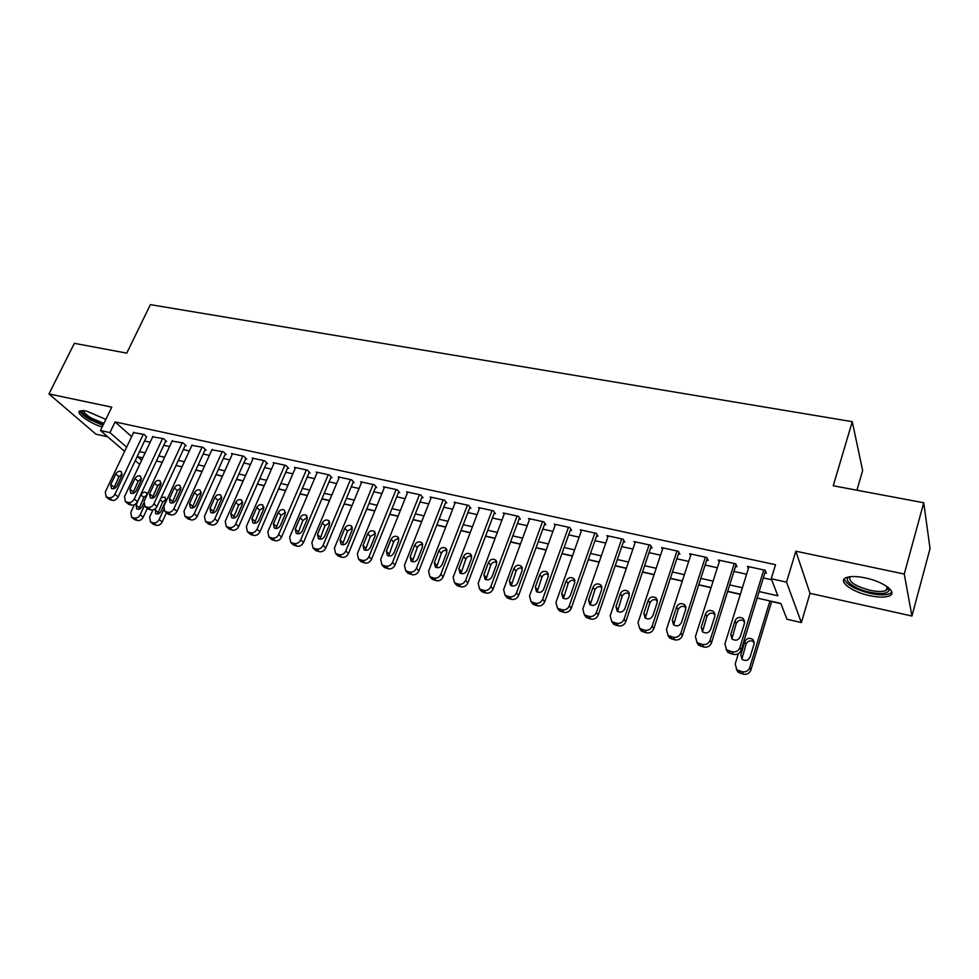<?xml version="1.0" encoding="UTF-8"?>
<svg xmlns="http://www.w3.org/2000/svg" width="979" height="979" viewBox="0 0 979 979"><rect width="100%" height="100%" fill="white"/><g stroke="black" fill="none" stroke-linecap="round" stroke-linejoin="round"><path stroke-width="1.47" d="M105.854 419.391L86.287 410.972L79.923 410.862C75.016 412.771 89.615 423.271 102.171 427.003M869.658 595.636C878.652 597.508 885.273 597.569 889.519 595.832C897.963 592.466 883.413 581.538 865.338 577.916C856.417 576.117 849.907 576.08 845.819 577.806C837.473 581.293 851.975 591.989 869.658 595.636M856.931 490.21L862.646 470.532L852.268 421.668L150.387 304.64L126.744 353.15L74.367 343.323L48.95 393.937L95.93 434.174L107.727 436.793M852.268 421.668L833.239 485.768L923.735 502.753L930.05 548.558L911.926 616.024L904.253 574.037L795.841 551.201L786.529 582.126L801.373 622.595L786.957 619.23L780.826 603.443L757.146 598.047M795.841 551.201L810 593.311L911.926 616.024M810 593.311L801.373 622.595M195.8 470.14L202.029 471.56M215.992 474.754L222.429 476.222M236.49 479.429L243.147 480.946M257.33 484.177L264.208 485.755M278.489 489.01L285.599 490.638M300.002 493.918L307.357 495.594M321.871 498.911L329.458 500.636M344.094 503.977L351.938 505.776M366.684 509.141L374.786 510.989M389.654 514.379L398.025 516.288M413.016 519.714L421.668 521.685M436.781 525.136L445.702 527.167M460.95 530.642L470.165 532.747M485.535 536.259L495.056 538.426M510.548 541.962L520.375 544.214M536.002 547.775L546.16 550.088M561.922 553.686L572.397 556.084M588.293 559.707L599.124 562.179M615.155 565.838L626.327 568.383M642.505 572.079L654.033 574.71M670.358 578.43L682.265 581.147M698.725 584.904L711.011 587.706M727.63 591.5L740.32 594.4M771.66 601.547L780.912 603.664M923.735 502.753L904.253 574.037M146.397 437.05L144.256 434.468L133.548 432.62M165.635 441.272L166.614 441.492L163.566 438.69L152.687 436.83M185.178 445.567L186.169 445.775L183.171 442.973L172.12 441.088M205.027 449.924L206.031 450.144L203.069 447.33L191.86 445.433M225.182 454.342L226.198 454.574L223.298 451.747L211.905 449.838M245.656 458.845L246.684 459.065L243.832 456.251L231.472 453.546L232.256 454.305M266.447 463.41L267.5 463.642L264.709 460.803L252.141 458.062L252.937 458.857M287.581 468.048L288.646 468.28L285.917 465.441L273.153 462.651L273.949 463.471M309.058 472.759L310.135 472.992L307.455 470.165L294.483 467.326L295.303 468.17M330.878 477.556L331.979 477.789L329.36 474.95L316.18 472.062L317 472.943M353.052 482.414L354.178 482.659L351.62 479.82L338.22 476.883L339.052 477.801M375.606 487.371L376.744 487.615L374.247 484.764L360.627 481.79L361.471 482.733M398.526 492.4L399.677 492.657L397.266 489.794L383.413 486.771L384.257 487.75M421.839 497.516L423.014 497.773L420.664 494.921L406.579 491.837L407.435 492.865M445.543 502.716L446.73 502.986L444.454 500.122L430.124 496.989L430.993 498.054M469.651 508.015L470.862 508.285L468.66 505.409L454.085 502.227L454.966 503.341M494.175 513.4L495.411 513.669L493.281 510.793L478.462 507.563L479.343 508.725M519.127 518.882L520.375 519.151L518.344 516.276L503.255 512.984L504.148 514.208M544.508 524.45L545.792 524.732L543.834 521.856L528.489 518.503L529.382 519.788M570.353 530.128L571.65 530.41L569.79 527.534L554.163 524.108L555.069 525.478M596.652 535.892L597.973 536.186L596.211 533.31L580.302 529.823L581.208 531.267M623.427 541.779L624.773 542.072L623.097 539.184L606.907 535.648L607.824 537.165M650.692 547.763L652.063 548.056L650.484 545.181L634 541.571L634.918 543.186M678.447 553.857L679.854 554.163L678.386 551.275L661.584 547.604L662.502 549.329M706.728 560.061L708.16 560.38L706.789 557.492L689.681 553.747L690.599 555.595M735.535 566.388L736.991 566.706L735.743 563.818L718.305 560.012L719.21 562.007M759.129 591.561L777.852 595.795L771.232 578.748L775.515 564.712L115.081 421.912L131.639 436.622M144.525 441.015L150.13 442.251M163.774 445.274L169.575 446.559M183.318 449.594L189.326 450.927M203.167 453.987L209.384 455.37M223.334 458.453L229.759 459.873M243.808 462.981L250.453 464.45M264.611 467.583L271.489 469.1M285.758 472.257L292.856 473.836M307.235 477.018L314.577 478.645M329.066 481.852L336.641 483.528M351.253 486.759L359.085 488.484M373.807 491.752L381.896 493.538M396.74 496.818L405.098 498.666M420.064 501.982L428.692 503.891M443.781 507.232L452.69 509.202M467.901 512.568L477.103 514.599M492.437 518.001L501.933 520.094M517.401 523.52L527.216 525.686M542.807 529.137L552.927 531.377M568.652 534.864L579.115 537.177M594.975 540.689L605.768 543.076M621.763 546.612L632.911 549.084M649.04 552.645L660.544 555.191M676.819 558.801L688.702 561.42M705.113 565.054L717.374 567.771M733.944 571.43L746.598 574.232M763.314 577.94L771.623 579.776M764.88 572.825L766.361 573.156L765.235 570.267L747.466 566.388L748.372 568.542M124.614 451.405L100.47 430.527L111.79 407.166L48.95 393.937M100.47 430.527L109.929 432.608L126.621 447.17M115.081 421.912L109.929 432.608M771.232 578.748L786.529 582.126M139.691 464.438L135.261 460.607M142.775 457.878L137.562 456.691L141.661 460.265M740.381 594.216L727.691 591.316M711.072 587.535L698.786 584.732M682.314 580.975L670.407 578.259M654.094 574.526L642.554 571.895M626.389 568.212L615.216 565.666M599.172 562.007L588.355 559.535M572.458 555.913L561.983 553.514M546.221 549.929L536.064 547.604M520.436 544.043L510.61 541.803M495.117 538.266L485.596 536.088M470.226 532.588L461.011 530.483M445.775 527.008L436.842 524.964M421.729 521.526L413.077 519.555M398.098 516.129L389.715 514.22M374.859 510.83L366.746 508.982M351.999 505.617L344.155 503.83M329.531 500.489L321.932 498.752M307.418 495.447L300.076 493.771M285.672 490.479L278.562 488.864M264.269 485.596L257.391 484.03M243.208 480.799L236.563 479.282M222.49 476.063L216.053 474.607M202.09 471.413L195.873 469.993M182.008 466.836L176 465.466M162.245 462.321L156.432 460.999M139.532 451.576L145.149 452.849M158.794 455.933L164.607 457.242M178.349 460.35L184.37 461.709M198.223 464.841L204.44 466.249M218.403 469.394L224.827 470.85M238.9 474.032L245.545 475.537M259.716 478.731L266.594 480.285M280.875 483.516L287.985 485.119M302.376 488.374L309.719 490.026M324.233 493.306L331.82 495.019M346.444 498.323L354.288 500.098M369.022 503.426L377.123 505.262M391.979 508.615L400.35 510.512M415.329 513.889L423.968 515.847M439.069 519.249L448.003 521.269M463.226 524.707L472.441 526.788M487.799 530.263L497.308 532.417M512.8 535.905L522.627 538.132M538.242 541.656L548.387 543.945M564.124 547.506L574.6 549.868M590.484 553.465L601.302 555.901M617.321 559.523L628.481 562.044M644.647 565.703L656.175 568.297M672.475 571.981L684.37 574.673M700.829 578.393L713.104 581.159M729.698 584.916L742.376 587.779M763.742 569.949L739.867 647.596C738.435 650.974 735.841 652.381 732.096 651.83L726.589 649.811L724.901 643.925L748.947 566.706M726.088 649.322L727.911 652.393L733.393 654.4C737.126 654.963 739.708 653.556 741.127 650.191L765.48 570.892M740.32 636.693C738.374 640.29 735.633 641.074 732.072 639.018L730.75 634.38L734.96 620.845C736.93 617.235 739.683 616.476 743.245 618.569L744.505 623.109L740.32 636.693M731.876 638.846L736.232 623.525C738.19 619.927 740.944 619.181 744.481 621.261L744.689 621.469M769.947 600.959L749.681 667.702C748.299 670.97 745.802 672.328 742.18 671.778L736.844 669.783L735.18 664.056L738.386 653.642M771.709 601.363L750.856 670.113C749.486 673.368 747.001 674.727 743.391 674.176L738.08 672.181L736.306 669.257M754.271 642.261L754.026 642.016C750.587 639.972 747.932 640.694 746.047 644.182L741.874 659.1M750.085 657.105L754.099 643.925L752.863 639.507C749.412 637.451 746.744 638.173 744.848 641.673L740.822 654.804L742.119 659.332C745.57 661.339 748.225 660.592 750.085 657.105M888.455 587.669L889.152 590.3C887.427 593.739 881.039 594.4 869.988 592.271C854.655 589.125 842.111 579.837 849.38 576.815M850.078 576.717C848.193 581.587 854.912 586.127 870.245 590.337C877.441 591.83 882.74 591.867 886.13 590.447L887.977 588.489L887.904 587.229M844.265 578.883C846.37 584.659 855.034 589.493 870.258 593.372C879.191 595.232 885.775 595.293 889.997 593.543L891.82 592.148M103.272 424.739L90.704 419.342C83.717 415.133 81.086 412.171 82.787 410.47M83.827 410.556C83.484 412.367 86.103 414.925 91.647 418.229L103.921 423.405M79.984 410.825C80.584 413.15 83.851 416.063 89.787 419.55L102.966 425.363M734.274 563.5L710.081 640.29C708.637 643.631 706.079 645.026 702.396 644.488L697.072 642.554L695.396 636.693L719.749 560.331M696.718 642.224L698.504 645.137L703.815 647.07C707.487 647.609 710.032 646.213 711.464 642.885L736.086 564.626M710.619 629.509C708.71 633.058 706.018 633.841 702.543 631.871L701.245 627.245L705.504 613.857C707.438 610.309 710.142 609.538 713.618 611.557L714.866 616.072L710.619 629.509M702.481 631.822L706.887 616.55C708.82 613.013 711.513 612.254 714.976 614.249L715.049 614.322M705.357 557.173L680.858 633.119C679.402 636.423 676.881 637.806 673.271 637.28L668.094 635.432L666.454 629.595L691.101 554.065M667.886 635.249L669.648 638.014L674.8 639.874C678.398 640.401 680.919 639.018 682.351 635.726L707.242 558.446M681.494 622.473C679.597 625.948 676.966 626.744 673.564 624.859L672.279 620.245L676.599 607.004C678.508 603.517 681.164 602.746 684.554 604.667L685.789 609.183L681.494 622.473M673.638 624.908L678.104 609.697C679.977 606.258 682.596 605.463 685.973 607.335M676.978 550.969L652.173 626.095C650.729 629.35 648.233 630.733 644.684 630.219L639.666 628.432L638.039 622.62L662.979 547.91M639.605 628.383L641.318 631.027L646.324 632.813C649.86 633.327 652.344 631.957 653.788 628.702L678.936 552.376M652.907 615.558C651.035 618.973 648.441 619.78 645.137 617.957L643.864 613.368L648.233 600.274C650.117 596.847 652.724 596.064 656.028 597.924L657.252 602.415L652.907 615.558M645.332 618.116L649.836 602.978C651.622 599.662 654.156 598.83 657.435 600.494M649.114 544.875L624.039 619.181C622.583 622.411 620.111 623.782 616.623 623.28L611.753 621.567L610.162 615.779L635.359 541.876M611.863 621.714L613.515 624.161L618.373 625.875C621.849 626.376 624.308 625.018 625.752 621.8L651.145 546.392M624.847 608.767C622.999 612.132 620.453 612.94 617.223 611.202L615.975 606.625L620.38 593.678C622.252 590.313 624.798 589.517 628.041 591.304L629.24 595.77L624.847 608.767M617.541 611.434L622.093 596.382C623.794 593.176 626.242 592.307 629.424 593.788M621.751 538.891L596.419 612.413C594.951 615.607 592.515 616.954 589.089 616.464L584.353 614.824L582.799 609.073L608.253 535.941M584.647 615.216L586.225 617.419L590.937 619.071C594.351 619.56 596.774 618.214 598.23 615.032L623.868 540.506M597.3 602.109C595.477 605.426 592.98 606.234 589.811 604.557L588.599 600.005L593.041 587.192C594.889 583.888 597.398 583.08 600.568 584.806L601.742 589.26L597.3 602.109M590.264 604.863L594.865 589.896C596.48 586.813 598.842 585.919 601.938 587.216M594.877 533.017L569.301 605.756C567.832 608.926 565.421 610.26 562.044 609.782L557.455 608.192L555.925 602.477L581.624 530.116M557.92 608.816L559.413 610.798L563.99 612.389C567.343 612.866 569.754 611.532 571.21 608.387L597.068 534.705M570.255 595.575C568.456 598.83 566.009 599.65 562.913 598.034L561.713 593.507L566.205 580.828C568.028 577.573 570.488 576.766 573.596 578.418L574.746 582.86L570.255 595.575M563.463 598.402L568.114 583.533C569.668 580.559 571.944 579.641 574.942 580.78M568.481 527.24L542.672 599.221C541.203 602.354 538.817 603.688 535.501 603.223L531.034 601.681L529.541 596.003L555.46 524.401M531.683 602.513L533.09 604.3L537.544 605.83C540.836 606.295 543.223 604.973 544.679 601.852L570.745 529.015M543.712 589.15C541.925 592.356 539.515 593.176 536.48 591.622L535.317 587.119L539.845 574.587C541.656 571.369 544.067 570.561 547.102 572.164L548.228 576.57L543.712 589.15M537.153 592.038L541.852 577.292C543.333 574.416 545.536 573.474 548.436 574.465M542.55 521.574L516.52 592.809C515.052 595.905 512.69 597.227 509.435 596.774L505.078 595.293L503.622 589.652L529.761 518.772M505.898 596.297L507.22 597.912L511.564 599.381C514.795 599.846 517.157 598.524 518.625 595.44L544.887 523.41M517.634 582.848C515.86 586.005 513.498 586.825 510.524 585.32L509.386 580.853L513.951 568.444C515.737 565.287 518.124 564.467 521.085 566.009L522.186 570.39L517.634 582.848M511.295 585.785L516.043 571.149C517.475 568.383 519.592 567.416 522.407 568.273M517.083 516.006L490.834 586.507C489.365 589.578 487.028 590.888 483.822 590.435L479.588 589.015L478.168 583.398L504.503 513.253M480.579 590.166L481.815 591.634L486.037 593.054C489.231 593.507 491.556 592.197 493.024 589.15L519.482 517.891M492.009 576.655C490.259 579.764 487.934 580.596 485.033 579.14L483.907 574.697L488.521 562.411C490.283 559.303 492.621 558.483 495.533 559.976L496.61 564.332L492.009 576.655M485.902 579.629L490.699 565.128C492.07 562.448 494.114 561.469 496.83 562.203M492.045 510.524L465.612 580.314C464.119 583.349 461.807 584.659 458.661 584.218L454.55 582.835L453.155 577.267L479.686 507.82M455.688 584.133L456.85 585.454L460.962 586.837C464.095 587.278 466.408 585.98 467.876 582.958L494.517 512.47M466.848 570.573C465.111 573.633 462.822 574.465 459.983 573.058L458.882 568.652L463.532 556.488C465.282 553.416 467.583 552.609 470.422 554.041L471.474 558.373L466.848 570.573M460.95 573.572L465.784 559.193C467.105 556.61 469.076 555.631 471.719 556.243M467.436 505.152L440.819 574.232C439.326 577.243 437.038 578.528 433.954 578.099L429.94 576.766L428.582 571.234L455.296 502.496M431.225 578.185L436.328 580.731C439.412 581.159 441.688 579.874 443.169 576.876L469.981 507.134M442.116 564.589C440.403 567.612 438.139 568.444 435.361 567.086L434.297 562.705L438.971 550.663C440.709 547.64 442.973 546.82 445.751 548.216L446.779 552.511L442.116 564.589M436.426 567.624L441.309 553.38C442.569 550.883 444.478 549.892 447.036 550.394M443.254 499.853L416.454 568.261C414.961 571.234 412.697 572.519 409.663 572.103L405.747 570.806L404.425 565.311L431.323 497.246M407.178 572.336L412.11 574.722C415.145 575.138 417.397 573.865 418.877 570.904L445.861 501.884M417.813 558.715C416.112 561.689 413.897 562.521 411.168 561.212L410.128 556.855L414.827 544.936C416.552 541.962 418.779 541.142 421.508 542.488L422.512 546.759L417.813 558.715M412.318 561.762L417.238 547.653C418.461 545.242 420.309 544.238 422.769 544.654M419.477 494.652L392.506 562.387C391.025 565.336 388.773 566.596 385.787 566.192L381.969 564.944L380.696 559.486L407.741 492.094M383.548 566.572L388.308 568.823C391.294 569.227 393.534 567.967 395.014 565.03L422.145 496.732M393.937 552.939C392.236 555.876 390.058 556.708 387.378 555.436L386.375 551.116L391.111 539.319C392.812 536.382 395.002 535.562 397.682 536.859L398.649 541.106L393.937 552.939M388.626 555.999L393.595 542.023C394.77 539.698 396.544 538.695 398.93 539.013M396.103 489.549L368.973 556.61C367.48 559.535 365.265 560.796 362.316 560.392L358.595 559.18L357.359 553.759L384.563 487.016M360.296 560.894L364.91 563.011C367.847 563.414 370.062 562.166 371.543 559.254L398.832 491.654M370.454 547.261C368.777 550.161 366.623 550.993 364.004 549.757L363.025 545.474L367.774 533.788C369.475 530.887 371.628 530.067 374.259 531.328L375.202 535.55L370.454 547.261M365.326 550.32L370.331 536.492L375.495 533.469M373.109 484.519L345.832 550.932C344.339 553.82 342.148 555.081 339.248 554.689L335.613 553.514L334.414 548.13L361.753 482.035M337.449 555.301L341.916 557.308C344.804 557.7 346.994 556.451 348.475 553.576L375.899 486.649M347.374 541.681C345.697 544.532 343.58 545.364 341.01 544.177L340.068 539.918L344.841 528.342C346.529 525.49 348.646 524.671 351.228 525.882L352.146 530.08L347.374 541.681M342.417 544.74L347.472 531.059L352.44 528.036M350.494 479.575L323.082 545.352C321.589 548.216 319.411 549.452 316.56 549.072L313.023 547.934L311.848 542.599L339.334 477.128M314.969 549.794L319.289 551.703C322.14 552.083 324.306 550.847 325.787 547.995L353.346 481.741M324.673 536.198C323.009 539.013 320.928 539.845 318.408 538.683L317.49 534.461L322.287 522.994C323.951 520.179 326.056 519.359 328.577 520.534L329.47 524.707L324.673 536.198M319.888 539.245L324.979 525.699L329.776 522.688M328.259 474.705L300.712 539.87C299.207 542.696 297.065 543.932 294.251 543.553L290.787 542.452L289.662 537.153L317.269 472.306M292.856 544.385L297.041 546.184C299.843 546.551 301.985 545.327 303.478 542.513L331.159 476.895M302.34 530.802C300.7 533.579 298.644 534.412 296.172 533.286L295.279 529.088L300.1 517.744C301.765 514.954 303.82 514.146 306.305 515.284L307.161 519.408L302.34 530.802M297.726 533.836L302.854 520.436L307.492 517.438M306.378 469.92L278.697 534.473C277.204 537.275 275.075 538.499 272.309 538.132L268.931 537.055L267.83 531.805L295.56 467.558M271.097 539.037L275.16 540.751C277.926 541.118 280.043 539.906 281.536 537.104L309.327 472.135M280.386 525.49C278.758 528.232 276.727 529.064 274.304 527.975L273.435 523.814L278.281 512.568C279.933 509.826 281.964 509.007 284.387 510.108L285.232 514.208L280.386 525.49M275.931 528.501L281.095 515.26L285.574 512.274M284.84 465.209L257.049 529.162C255.556 531.94 253.451 533.151 250.722 532.796L247.418 531.744L246.365 526.531L274.206 462.883M249.694 533.788L253.634 535.415C256.351 535.77 258.456 534.571 259.949 531.793L287.838 467.448M258.786 520.265C257.171 522.97 255.164 523.802 252.778 522.749L251.946 518.613L256.816 507.477C258.444 504.772 260.451 503.952 262.837 505.029L263.645 509.092L258.786 520.265M254.491 523.263L259.68 510.169L264 507.208M263.657 460.583L235.755 523.936C234.262 526.69 232.17 527.889 229.49 527.546L226.259 526.531L225.243 521.354L253.194 458.294M228.621 528.611L232.464 530.165C235.131 530.52 237.212 529.321 238.705 526.567L266.704 462.834M237.53 515.125C235.927 517.805 233.957 518.625 231.607 517.61L230.811 513.498L235.694 502.472C237.31 499.792 239.292 498.972 241.629 500.024L242.413 504.063L237.53 515.125M233.394 518.099L238.619 505.164L242.78 502.215M242.804 456.018L214.805 518.797C213.3 521.526 211.231 522.713 208.6 522.37L205.443 521.391L204.452 516.251L232.5 453.766M207.891 523.508L211.623 524.989C214.254 525.344 216.31 524.144 217.803 521.428L245.9 458.282M216.628 510.071C215.025 512.715 213.079 513.534 210.779 512.543L210.008 508.468L214.903 497.54C216.518 494.897 218.464 494.089 220.764 495.093L221.523 499.106L216.628 510.071M212.627 513.02L217.876 500.232L221.89 497.308M222.282 451.527L194.185 513.73C192.679 516.447 190.636 517.622 188.029 517.291L184.945 516.325L183.991 511.234L212.137 449.312M187.491 518.491L191.113 519.91C193.707 520.241 195.739 519.066 197.232 516.361L225.415 453.815M196.045 505.103C194.454 507.709 192.533 508.529 190.281 507.563L189.534 503.524L194.442 492.694C196.045 490.075 197.978 489.267 200.23 490.246L200.952 494.236L196.045 505.103M192.19 508.003L197.477 495.374L201.344 492.486M202.078 447.109L173.883 508.762C172.39 511.442 170.358 512.617 167.801 512.286L164.778 511.344L163.86 506.302L192.092 444.931M167.397 513.534L170.921 514.905C173.479 515.235 175.498 514.061 176.991 511.381L205.26 449.41M175.792 500.196C174.213 502.778 172.316 503.598 170.101 502.655L169.379 498.654L174.311 487.909C175.902 485.339 177.799 484.519 180.014 485.486L180.723 489.439L175.792 500.196M172.084 503.071L177.383 490.601L181.115 487.738M182.18 442.765L153.911 503.855C152.418 506.51 150.399 507.685 147.878 507.355L144.916 506.449L144.035 501.432L172.341 440.611M147.621 508.664L151.047 509.973C153.568 510.292 155.575 509.129 157.056 506.486L185.41 445.078M155.857 495.374C154.278 497.932 152.406 498.739 150.228 497.834L149.542 493.857L154.486 483.21C156.065 480.665 157.937 479.857 160.115 480.787L160.789 484.715L155.857 495.374M152.283 498.213L157.607 485.89L161.192 483.075M162.587 438.482L134.245 499.033C132.752 501.664 130.758 502.827 128.273 502.508L125.373 501.615L124.529 496.647L152.908 436.365M128.151 503.867L131.48 505.115C133.964 505.433 135.959 504.283 137.439 501.652L165.855 440.795M136.228 490.638C134.661 493.147 132.814 493.967 130.672 493.073L130.011 489.133L134.967 478.584C136.534 476.063 138.394 475.268 140.523 476.161L141.184 480.065L136.228 490.638M132.789 493.428L138.137 481.264L141.588 478.486M163.603 509.875L159.185 519.494C157.741 522.064 155.808 523.19 153.373 522.872L150.521 521.978L149.652 517.096L152.944 509.961M166.442 512.739L162.208 521.978C160.776 524.536 158.843 525.662 156.407 525.331L153.128 524.083M166.185 499.266L162.698 501.994L157.57 514.024M155.477 508.603L155.637 513.645C157.741 514.526 159.54 513.742 161.045 511.283L165.794 500.954L165.121 497.124L161.143 497.65M143.301 434.26L114.886 494.285C113.393 496.891 111.41 498.042 108.963 497.736L106.124 496.867L105.316 491.935L133.768 432.167M108.975 499.143L112.218 500.342C114.665 500.648 116.636 499.51 118.129 496.904L146.605 436.585M116.905 485.963C115.351 488.448 113.515 489.267 111.422 488.399L110.774 484.483L115.742 474.032C117.309 471.535 119.144 470.74 121.237 471.621L121.861 475.476L116.905 485.963M113.601 488.717L118.961 476.7L122.277 473.958M144.292 505.886L140.181 514.721C138.737 517.279 136.815 518.393 134.404 518.075L131.627 517.206L130.782 512.372L134.331 504.772M158.219 484.899L152.345 497.565M147.315 508.419L143.24 517.206C141.808 519.739 139.887 520.852 137.488 520.534L134.294 519.335M147.156 494.725L143.864 497.405L138.724 509.288M147.229 494.591L146.189 492.547C144.121 491.678 142.334 492.449 140.829 494.884L136.057 505.091L136.73 508.933C138.798 509.802 140.572 509.019 142.065 506.584L143.534 503.451M741.127 650.191L739.867 647.596M733.393 654.4L732.096 651.83M730.407 653.666L729.098 651.096M730.75 634.38L732.047 637.011M734.96 620.845L736.232 623.525M749.681 667.702L750.856 670.113M739.28 671.043L740.491 673.442M742.18 671.778L743.391 674.176M742.033 657.264L740.822 654.804M746.047 644.182L744.848 641.673M711.464 642.885L710.081 640.29M703.815 647.07L702.396 644.488M700.891 646.348L699.459 643.766M701.245 627.245L702.653 629.876M705.504 613.857L706.887 616.55M682.351 635.726L680.858 633.119M674.8 639.874L673.271 637.28M671.924 639.165L670.382 636.57M672.279 620.245L673.809 622.889M676.599 607.004L678.104 609.697M653.788 628.702L652.173 626.095M646.324 632.813L644.684 630.219M643.497 632.104L641.845 629.521M643.864 613.368L645.504 616.024M648.233 600.274L649.836 602.978M625.752 621.8L624.039 619.181M618.373 625.875L616.623 623.28M615.607 625.189L613.845 622.595M615.975 606.625L617.712 609.281M620.38 593.678L622.093 596.382M598.23 615.032L596.419 612.413M590.937 619.071L589.089 616.464M588.22 618.398L586.36 615.791M588.599 600.005L590.435 602.66M593.041 587.192L594.865 589.896M571.21 608.387L569.301 605.756M563.99 612.389L562.044 609.782M561.322 611.728L559.376 609.122M561.713 593.507L563.647 596.174M566.205 580.828L568.114 583.533M544.679 601.852L542.672 599.221M537.544 605.83L535.501 603.223M534.926 605.181L532.87 602.562M535.317 587.119L537.336 589.786M539.845 574.587L541.852 577.292M518.625 595.44L516.52 592.809M511.564 599.381L509.435 596.774M508.982 598.744L506.853 596.138M509.386 580.853L511.503 583.521M513.951 568.444L516.043 571.149M493.024 589.15L490.834 586.507M486.037 593.054L483.822 590.435M483.516 592.43L481.289 589.811M483.907 574.697L486.11 577.365M488.521 562.411L490.699 565.128M467.876 582.958L465.612 580.314M460.962 586.837L458.661 584.218M458.478 586.225L456.177 583.606M458.882 568.652L461.17 571.32M463.532 556.488L465.784 559.193M443.169 576.876L440.819 574.232M436.328 580.731L433.954 578.099M433.881 580.119L431.506 577.5M434.297 562.705L436.658 565.372M438.971 550.663L441.309 553.38M418.877 570.904L416.454 568.261M412.11 574.722L409.663 572.103M409.712 574.122L407.252 571.503M410.128 556.855L412.563 559.523M414.827 544.936L417.238 547.653M395.014 565.03L392.506 562.387M388.308 568.823L385.787 566.192M385.959 568.236L383.425 565.605M386.375 551.116L388.883 553.784M391.111 539.319L393.595 542.023M371.543 559.254L368.973 556.61M364.91 563.011L362.316 560.392M362.597 562.435L359.991 559.817M363.025 545.474L365.608 548.142M367.774 533.788L370.331 536.492M348.475 553.576L345.832 550.932M341.916 557.308L339.248 554.689M339.627 556.745L336.96 554.114M340.068 539.918L342.711 542.586M344.841 528.342L347.472 531.059M325.787 547.995L323.082 545.352M319.289 551.703L316.56 549.072M317.049 551.14L314.308 548.521M317.49 534.461L320.194 537.128M322.287 522.994L324.979 525.699M303.478 542.513L300.712 539.87M297.041 546.184L294.251 543.553M294.838 545.633L292.036 543.015M295.279 529.088L298.057 531.756M300.1 517.744L302.854 520.436M281.536 537.104L278.697 534.473M275.16 540.751L272.309 538.132M272.994 540.212L270.131 537.593M273.435 523.814L276.274 526.469M278.281 512.568L281.095 515.26M259.949 531.793L257.049 529.162M253.634 535.415L250.722 532.796M251.505 534.889L248.58 532.27M251.946 518.613L254.846 521.281M256.816 507.477L259.68 510.169M238.705 526.567L235.755 523.936M232.464 530.165L229.49 527.546M230.359 529.639L227.385 527.02M230.811 513.498L233.761 516.166M235.694 502.472L238.619 505.164M217.803 521.428L214.805 518.797M211.623 524.989L208.6 522.37M209.555 524.487L206.52 521.868M210.008 508.468L213.006 511.124M214.903 497.54L217.876 500.232M197.232 516.361L194.185 513.73M191.113 519.91L188.029 517.291M189.069 519.408L185.998 516.79M189.534 503.524L192.582 506.18M194.442 492.694L197.477 495.374M176.991 511.381L173.883 508.762M170.921 514.905L167.801 512.286M168.914 514.403L165.794 511.784M169.379 498.654L172.475 501.297M174.311 487.909L177.383 490.601M157.056 506.486L153.911 503.855M151.047 509.973L147.878 507.355M149.077 509.484L145.908 506.877M149.542 493.857L152.687 496.5M154.486 483.21L157.607 485.89M137.439 501.652L134.245 499.033M131.48 505.115L128.273 502.508M129.546 504.638L126.328 502.031M130.011 489.133L133.205 491.776M134.967 478.584L138.137 481.264M159.185 519.494L162.208 521.978M151.464 522.382L154.498 524.854M153.373 522.872L156.407 525.331M157.962 512.274L154.939 509.765M162.698 501.994L160.128 499.828M118.129 496.904L114.886 494.285M112.218 500.342L108.963 497.736M110.309 499.865L107.054 497.259M110.774 484.483L114.017 487.126M115.742 474.032L118.961 476.7M140.181 514.721L143.24 517.206M132.532 517.597L135.616 520.057M134.404 518.075L137.488 520.534M139.116 507.587L136.057 505.091M143.864 497.405L140.829 494.884M727.911 652.393L726.589 649.811M743.245 618.569L744.481 621.261M736.844 669.783L738.08 672.181M754.026 642.016L752.863 639.507M887.977 588.489L889.152 590.3M887.17 586.69L886.13 590.447M698.504 645.137L697.072 642.554M713.618 611.557L714.976 614.249M669.648 638.014L668.094 635.432M684.554 604.667L685.961 607.261M641.318 631.027L639.666 628.432M656.028 597.924L657.399 600.262M613.515 624.161L611.753 621.567M628.041 591.304L629.362 593.421M586.225 617.419L584.353 614.824M600.568 584.806L601.828 586.715M559.413 610.798L557.455 608.192M573.596 578.418L574.795 580.155M533.09 604.3L531.034 601.681M547.102 572.164L548.24 573.731M507.22 597.912L505.078 595.293M521.085 566.009L522.162 567.428M481.815 591.634L479.588 589.015M495.533 559.976L496.549 561.261M456.85 585.454L454.55 582.835M470.422 554.041L471.388 555.215M432.326 579.397L429.94 576.766M445.751 548.216L446.669 549.28M408.206 573.425L405.747 570.806M421.508 542.488L422.365 543.455M384.502 567.563L381.969 564.944M397.682 536.859L398.49 537.752M361.202 561.799L358.595 559.18M374.259 531.328L375.018 532.135M338.293 556.133L335.613 553.514M351.228 525.882L351.938 526.629M315.752 550.565L313.023 547.934M328.577 520.534L329.25 521.22M293.59 545.07L290.787 542.452M306.305 515.284L306.929 515.909M271.795 539.674L268.931 537.055M250.343 534.375L247.418 531.744M229.233 529.149L226.259 526.531M208.466 524.01L205.443 521.391M188.029 518.943L184.945 516.325M167.911 513.963L164.778 511.344M148.098 509.056L144.916 506.449M128.592 504.234L125.373 501.615M150.521 521.978L153.568 524.438M109.391 499.474L106.124 496.867M131.627 517.206L134.71 519.665"/></g></svg>
